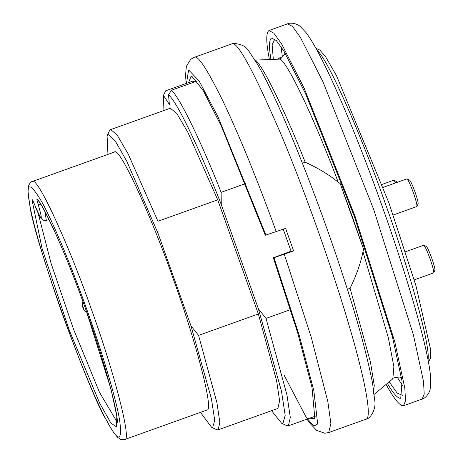 <?xml version="1.0" encoding="UTF-8"?>
<svg xmlns="http://www.w3.org/2000/svg" width="463" height="463" viewBox="0 0 463 463"><rect width="100%" height="100%" fill="white"/><g stroke="black" fill="none" stroke-linecap="round" stroke-linejoin="round"><path stroke-width="0.69" d="M352.268 216.499L340.189 183.568L363.663 249.493L352.268 216.499M280.127 59.108L255.518 60.092C264.315 68.049 285.729 112.868 305.192 162.2C318.509 168.335 329.517 175.02 338.227 182.266C316.97 125.334 289.086 64.409 280.127 59.108L281.51 58.951L279.085 57.985L277.678 59.223M284.241 375.447L306.338 417.51L313.839 426.105L317.67 423.986L313.833 390.645L299.376 335.854L273.998 257.712L293.623 250.917L285.607 228.392L265.316 235.25L221.464 126.445L203.326 90.765L192.313 76.823L190.953 76.522L188.58 82.605M372.918 395.425L374.266 385.546L370.481 362.251L350.086 288.275L347.331 289.259M374.226 394.331L392.844 378.815L393.88 366.667L388.335 337.683L362.969 251.75C360.81 262.891 356.51 275.063 350.086 288.275M397.15 182.364L396.409 181.432L393.741 180.211L382.201 184.349M395.61 182.92L393.886 180.229M414.223 279.872L433.657 272.904L434.936 270.27C435.081 268.748 434.028 264.749 431.771 258.273C429.311 251.536 427.523 247.595 426.4 246.455L423.738 245.234L405.513 251.762M433.756 272.805C433.924 271.04 432.702 266.416 430.086 258.927C427.245 251.125 425.173 246.571 423.876 245.251M393.197 215.011L416.862 206.527L418.141 203.894C418.286 202.372 417.232 198.372 414.975 191.902C412.516 185.159 410.727 181.218 409.605 180.078L406.942 178.857L383.3 187.33M416.96 206.429C417.128 204.663 415.907 200.039 413.291 192.55C410.45 184.749 408.378 180.194 407.081 178.874M124.611 439.549L206.811 410.085C214.954 411.723 193.36 333.667 173.532 279.762C154.312 223.803 119.529 145.052 114.338 152.107L32.138 181.571C30.928 181.6 29.69 183.145 28.428 186.219L28.064 191.809L29.568 203.674C33.012 224.086 43.644 260.061 61.469 311.611C80.793 364.665 96.009 401.276 107.127 421.452C111.016 428.9 114.627 434.288 117.967 437.628L120.583 439.37L124.611 439.549C132.754 441.187 111.161 363.131 91.338 309.232C72.112 253.267 37.329 174.516 32.138 181.571M211.55 427.256L216.597 429.664L218.108 429.849L219.844 422.551L216.962 402.839L198.581 335.386L191.005 325.946L211.464 398.984L214.722 420.323L212.708 427.511L211.55 427.256L200.427 412.371M218.114 429.849L277.893 408.424L279.611 400.802L276.579 380.627L258.36 313.955L198.581 335.386M157.941 221.262L128.158 153.895L117.272 135.265L110.836 129.588L109.453 130.769L107.086 135.833L108.435 134.681L115.246 140.96L126.879 161.437L158.045 233.375L157.941 221.262L217.726 199.837L187.816 132.233L176.727 113.383L170.286 108.232L110.507 129.657M107.954 154.393L107.086 135.833M191.005 325.946L158.045 233.375M258.36 313.955L217.726 199.837M196.873 81.112L171.449 90.227L168.526 94.846C176.808 101.27 199.796 149.086 221.268 204.565L221.123 192.336C200.583 140.33 179.725 97.566 171.449 90.227M221.123 192.336L245.685 183.527M163.937 110.507L163.416 95.372L169.365 104.383L168.526 94.846M281.602 423.228L286.649 425.636L288.351 425.844L290.301 417.528L286.985 395.066L266.017 318.411L258.4 308.856L281.504 391.31L285.179 415.398L282.91 423.512L281.602 423.228L271.544 410.698M258.4 308.856L221.268 204.565M163.416 95.372L165.656 90.823L192.747 81.112L194.801 81.858M315.5 416.11L288.356 425.844M290.585 309.602L266.017 318.411M273.998 257.712L273.338 257.775L297.634 332.625L312.016 387.537L314.857 418.685L309.782 418.164M273.338 257.775L291.077 251.177L283.263 229.231M291.077 251.177L293.623 250.917M255.518 60.092L255.107 60.236M302.42 163.19L305.192 162.2M362.969 251.75L363.663 249.493M340.189 183.568L338.227 182.266M281 46.555L282.384 56.775M397.15 376.946L402.573 385.72M387.357 383.387C393.371 393.689 397.839 398.649 400.744 398.261L402.063 381.275L392.398 336.711L354.282 216.29L305.557 93.665L283.802 50.913L276.318 40.553L271.619 38.03C269.032 39.754 268.812 46.913 270.965 59.513M386.13 384.406C393.961 398.822 399.731 405.947 403.435 405.767L405.536 400.796L404.812 388.069L394.742 341.653L355.034 216.215L304.278 88.479L281.62 43.944L273.824 33.151L268.928 30.529C265.872 32.937 266.04 42.619 269.425 59.577M274.802 39.141L272.111 44.72L273.338 59.414L272.111 44.72L274.802 39.141M389.204 381.848L397.179 393.104L402.497 395.379L397.179 393.104L389.204 381.848M83.166 307.2C84.978 313.457 80.55 301.025 83.166 307.2M83.166 302.241L82.75 301.812L82.339 305.864C83.427 309.672 84.729 311.564 86.24 311.541L86.274 310.887M276.266 231.737C257.393 179.847 239.637 136.336 223.004 101.212C207.673 70.063 198.205 55.398 194.61 57.221L231.975 43.829C237.536 41.132 254.123 71.858 281.724 136.006C308.289 199.501 335.31 278.246 348.564 323.718C362.477 369.995 373.103 417.632 366.071 419.16L328.707 432.552L330.877 423.495L327.85 401.658L311.205 337.116L284.282 254.262M186.502 83.352L188.615 69.954L199.107 80.915L218.061 116.977L265.976 235.187M34.783 205.011C33.145 200.873 32.207 199.113 31.97 199.732L42 248.197L69.421 330.611L99.62 403.053L110.854 423.055L116.508 426.915L116.792 416.023L111.079 389.487L86.234 310.708C69.033 261.56 45.061 207.007 37.231 199.194C36.583 198.668 36.924 200.485 38.244 204.652C43.221 221.997 42.069 222.113 34.783 205.011L34.794 205.097C37.075 211.105 39.106 215.492 40.883 218.258L43.059 220.255L46.335 220.446L44.963 211.701M117.087 421.967L99.476 392.323L73.328 328.666L51.08 263.366L38.076 212.997M31.97 199.732L33.238 201.434M33.081 201.017L34.847 205.173M38.244 204.652L40.947 204.75M37.231 199.194L37.891 200.386C40.2 202.071 46.445 213.871 56.619 235.789C66.707 258.609 76.569 283.582 86.211 310.708C104.401 360.15 119.905 419.426 116.965 423.234L116.913 423.454M87.223 310.609C99.991 346.116 115.287 395.072 119.57 419.762C122.614 442.35 118.418 442.778 106.982 421.058C88.705 393.099 31.924 233.641 29.707 204.033C25.407 181.577 29.603 181.149 42.289 202.742C55.271 226.54 74.693 275.074 87.223 310.609M284.739 52.458L284.82 54.374M400.559 377.252L401.71 378.786M268.928 30.529L287.61 23.833L292.506 26.455L300.302 37.248L322.96 81.783L373.716 209.513L413.424 334.957L423.495 381.373L424.218 394.1L422.117 399.071L403.435 405.767M316.999 50.264C328.817 59.646 365.064 145.168 385.644 204.467C406.479 261.659 430.955 345.259 428.02 359.977M86.24 311.541L86.54 311.634M231.564 43.921L234.301 43.302C248.272 45.727 246.194 48.03 257.613 64.409C267.417 81.274 279.831 107.937 294.856 144.404C313.121 189.436 329.257 233.508 343.268 276.619C357.002 318.255 366.777 353.842 372.588 383.387L374.694 400.015C376.627 410.496 369.075 419.449 366.071 419.16M186.201 83.456L185.536 75.411L186.369 66.284L190.75 59.27L194.2 57.314M307.027 419.148L309.828 423.17L316.692 430.405L324.789 433.235L328.707 432.552M46.335 220.446L48.991 219.497M392.844 378.815C391.108 377.866 402.197 376.031 401.965 377.935M285.474 52.956C284.12 55.757 281.996 57.435 279.085 57.985M422.117 399.071C423.217 399.442 428.981 395.194 430.162 389.244L430.769 380.725C430.382 354.073 405.102 270.085 382.16 206.272C366.239 161.332 344.252 105.535 326.513 68.929C318.44 52.116 311.582 39.974 305.95 32.503L300.065 26.304C295.371 22.461 288.223 22.843 287.61 23.833M428.454 362.274L430.353 358.321L430.497 348.963L415.89 285.538L389.024 203.17L336.456 75.567L325.576 56.706L319.852 50.068L315.876 48.221"/></g></svg>
